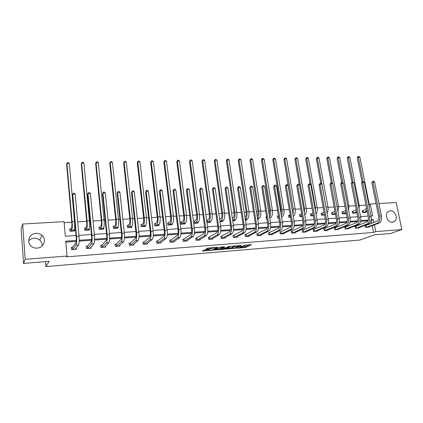 <?xml version="1.0" encoding="UTF-8"?>
<svg xmlns="http://www.w3.org/2000/svg" width="423" height="423" viewBox="0 0 423 423"><rect width="100%" height="100%" fill="white"/><g stroke="black" fill="none" stroke-linecap="round" stroke-linejoin="round"><path stroke-width="0.63" d="M242.331 247.011L237.092 248.248L245.737 247.407L251.436 244.653L243.796 245.34C245.065 245.255 245.536 245.34 245.224 245.594L239.614 246.783L240.909 246.768C242.162 246.683 242.638 246.768 242.331 247.011L245.615 246.62L249.596 244.69M28.685 240.861C30.107 239.291 31.899 238.413 34.073 238.234C36.256 238.123 38.16 238.757 39.778 240.127C41.502 241.718 42.3 243.648 42.157 245.927M36.04 233.343C38.297 233.237 40.264 233.893 41.94 235.315C46.921 239.312 43.775 247.889 37.155 248.111C35.067 248.232 33.206 247.682 31.566 246.461C26.046 242.585 29.219 233.459 36.04 233.343M390.175 210.77C394.781 210.21 398.397 218.231 394.87 221.208L392.528 222.239C388.007 222.842 384.327 215.016 387.664 211.934L390.175 210.77M204.848 250.025L203.817 250.236L202.464 250.992L202.955 251.077L212.843 250.13L217.945 247.386L217.459 247.296L208.412 248.031L205.673 249.2L210.025 248.967L211.912 248.29C214.181 247.656 215.55 247.54 216.021 247.936L212.647 249.76C210.421 250.374 209.073 250.49 208.597 250.109L209.179 249.787L208.687 249.707L204.848 250.025M378.939 203.516L396.235 202.517L401.85 229.552L390.403 233.522L374.492 234.818L359.878 240.042L45.901 266.58L49.131 261.324L23.556 263.407L25.174 259.341L22.668 224.026L64.053 221.647L65.311 236.272L76.034 235.553M401.85 229.552L375.772 231.614L374.429 224.846M76.267 240.46L65.734 241.195L67.014 256.031L66.395 256.872L373.53 232.433L375.772 231.614M67.014 256.031L25.174 259.341M225.655 249.073L235.711 248.238L241.232 245.483L230.974 246.334L225.655 249.073M223.344 249.385L214.138 250.03L220.314 247.069L224.613 246.842L222.44 247.984L222.916 248.068L226.448 247.651L228.706 246.477L229.768 246.382L224.37 249.179L223.344 249.385L223.302 249.084M23.556 263.407L21.15 229.255L22.668 224.026M45.515 261.615L45.901 266.58M85.552 227.997L84.5 228.06L84.711 230.324L89.39 230.027L89.237 228.425M114.247 226.205L113.232 226.268L113.464 228.489L117.975 228.203L117.864 227.156M141.922 224.481L140.944 224.544L141.192 226.723L145.544 226.442L145.449 225.618M168.634 222.815L167.688 222.873L167.952 225.015L172.15 224.745L172.066 224.058M194.427 221.208L193.512 221.266L193.792 223.365L197.853 223.106L197.774 222.519M219.971 221.694L222.688 221.525L222.614 221.007M245.308 220.082L246.699 219.992L246.63 219.537M269.779 218.517L269.869 218.104M266.86 218.707L266.257 218.744L265.94 216.745L266.543 216.708M290.511 217.195L288.861 217.3L288.534 215.339L289.332 215.291M313.374 215.741L310.752 215.904L310.413 213.975L311.191 213.927M332.367 212.605L331.616 212.653L331.965 214.551L335.302 214.339L335.243 214.038M352.893 211.326L352.163 211.373L352.523 213.24L355.759 213.033L355.706 212.758M365.953 205.097L359.217 205.493M355.516 205.705L348.964 206.091M344.914 206.324L338.548 206.694M334.138 206.953L327.973 207.312M323.183 207.587L317.224 207.936M312.052 208.238L306.3 208.571M300.732 208.899L295.201 209.216M292.393 209.38L292.129 209.396M289.226 209.565L283.923 209.877M281.11 210.041L280.433 210.078M277.525 210.247L272.454 210.543M269.641 210.707L268.531 210.77M265.623 210.94L260.795 211.22M257.982 211.384L256.428 211.474M253.514 211.643L248.946 211.912M246.133 212.076L244.113 212.193M241.2 212.362L236.891 212.616M234.078 212.78L231.582 212.922M228.669 213.092L224.634 213.324M221.816 213.488L218.828 213.663M215.915 213.832L212.161 214.054M209.348 214.218L205.848 214.419M202.934 214.588L199.476 214.789M196.663 214.953L192.634 215.191M189.726 215.36L186.569 215.545M183.756 215.709L179.178 215.973M176.275 216.142L173.435 216.306M170.622 216.47L165.478 216.772M162.575 216.941L160.063 217.084M157.256 217.248L151.524 217.581M148.621 217.75L146.453 217.877M143.646 218.041L137.311 218.411M134.414 218.58L132.595 218.686M129.792 218.85L122.829 219.251M119.936 219.421L118.482 219.505M115.685 219.669L108.071 220.113M105.184 220.283L104.111 220.341M101.314 220.505L93.034 220.986M90.147 221.155L89.47 221.197M86.683 221.356L77.7 221.879M71.773 222.228L64.137 222.672M362.923 210.702L362.204 210.744L362.569 212.6L365.752 212.399L365.705 212.135M342.709 211.96L341.969 212.008L342.323 213.89L345.607 213.684L345.554 213.393M324.531 215.027L321.443 215.222L321.099 213.308L321.861 213.261M302.038 216.46L299.896 216.597L299.563 214.651L300.351 214.604M278.789 217.945L277.652 218.014L277.329 216.037L278.144 215.989M257.649 219.294L258.411 219.246L258.342 218.818M254.731 219.479L254.419 217.464M232.75 220.88L234.791 220.753L234.723 220.267M206.963 222.524L210.374 222.308L210.3 221.758M206.678 220.441L206.995 220.425M181.641 222.006L180.711 222.064L180.986 224.185L185.115 223.92L185.031 223.281M155.394 223.64L154.432 223.698L154.691 225.861L158.963 225.586L158.874 224.835M128.206 225.337L127.212 225.396L127.45 227.595L131.881 227.315L131.78 226.4M100.029 227.093L98.998 227.156L99.22 229.398L103.815 229.107L103.688 227.849M70.81 228.917L69.737 228.98L69.938 231.265L74.702 230.963L74.506 228.769M369.237 204.478L370.299 204.013L376.063 203.68M373.958 222.472L373.414 219.722L371.235 219.875M368.232 220.082L360.777 220.605M357.779 220.817L350.154 221.345M347.151 221.557L339.357 222.101M336.348 222.308L328.38 222.868M325.372 223.074L317.224 223.645M314.215 223.857L305.877 224.439M302.868 224.645L294.339 225.242M291.336 225.454L282.606 226.062M279.603 226.268L270.678 226.892M267.669 227.103L258.538 227.738M255.534 227.949L246.186 228.6M243.183 228.811L233.618 229.478M230.614 229.689L220.822 230.371M217.829 230.583L207.804 231.281M204.811 231.492L194.543 232.206M191.556 232.417L181.049 233.147M178.062 233.359L167.302 234.109M164.325 234.316L153.295 235.088M150.329 235.294L139.03 236.082M136.069 236.288L124.494 237.097M121.544 237.303L109.684 238.128M106.739 238.334L94.583 239.185M91.648 239.386L79.191 240.259M371.003 215.878L372.626 215.767L370.299 204.013M78.927 235.362L91.426 234.527M94.324 234.337L106.522 233.522M109.425 233.327L121.332 232.534M124.235 232.338L135.862 231.566M138.776 231.37L150.128 230.614M153.041 230.419L164.129 229.678M167.043 229.483L177.877 228.764M180.795 228.568L191.376 227.86M194.294 227.664L204.632 226.977M207.55 226.781L217.655 226.109M220.573 225.914L230.445 225.253M233.369 225.057L243.019 224.417M245.937 224.222L255.37 223.593M258.289 223.397L267.51 222.784M270.429 222.588L279.45 221.985M282.363 221.789L291.183 221.203M294.101 221.007L302.725 220.431M305.633 220.24L314.072 219.674M316.98 219.479L325.234 218.929M328.142 218.739L336.216 218.199M339.119 218.004L347.019 217.475M349.916 217.285L357.647 216.766M360.544 216.576L368.11 216.068M371.732 223.333L371.093 220.61M367.947 220.832L360.639 221.345M357.493 221.567L350.022 222.091M346.871 222.313L339.225 222.852M336.079 223.074L328.253 223.624M325.107 223.846L317.097 224.407M313.956 224.629L305.76 225.205M302.619 225.427L294.228 226.014M291.093 226.236L282.501 226.844M279.37 227.061L270.572 227.68M267.447 227.902L258.437 228.536M255.318 228.753L246.091 229.403M242.976 229.62L233.528 230.286M230.424 230.503L220.743 231.185M217.644 231.402L207.725 232.1M204.637 232.317L194.474 233.036M191.392 233.253L180.981 233.982M177.914 234.199L167.244 234.95M164.182 235.167L153.248 235.934M150.197 236.15L138.987 236.938M135.952 237.15L124.457 237.959M121.438 238.17L109.652 239M106.649 239.212L94.562 240.063M91.574 240.275L79.175 241.147M76.203 241.353L65.814 242.088M371.193 220.6L373.414 219.722M373.53 232.433L372.203 225.697M76.23 247.994L76.346 249.316L71.556 249.676L71.355 247.365L72.428 247.281M91.008 247.069L91.119 248.206L86.414 248.56L86.202 246.265L87.26 246.186M105.517 246.117L105.618 247.111L100.997 247.46L100.774 245.187L101.816 245.113M119.762 245.16L119.852 246.038L115.32 246.382L115.088 244.129L116.103 244.055M133.747 244.198L133.832 244.986L129.38 245.319L129.137 243.093L130.141 243.019M147.479 243.241L147.564 243.949L143.191 244.283L142.937 242.072L143.92 241.998M160.973 242.284L161.052 242.934L156.753 243.257L156.494 241.073L157.462 240.999M174.228 241.343L174.302 241.935L170.083 242.252L169.813 240.09L170.765 240.015M187.252 240.407L187.326 240.957L183.175 241.269L182.9 239.122L183.836 239.053M200.053 239.481L200.121 239.989L196.045 240.301L195.764 238.17L196.679 238.101M212.637 238.572L212.7 239.043L208.692 239.344L208.402 237.234L209.306 237.171M225.004 237.668L225.068 238.112L221.129 238.408L220.832 236.32L221.715 236.251M237.166 236.78L237.229 237.197L233.353 237.488L233.047 235.415L233.919 235.352M249.126 235.902L249.184 236.293L245.372 236.584L245.065 234.527L245.922 234.464M260.885 235.04L260.943 235.41L257.195 235.69L256.877 233.655L257.723 233.591M272.454 234.189L272.507 234.538L268.822 234.818L268.499 232.798L269.329 232.735M283.833 233.348L283.886 233.681L280.264 233.956L279.936 231.952L280.75 231.894M295.032 232.523L295.085 232.835L291.516 233.105L291.183 231.122L291.986 231.064M306.051 231.709L306.099 232.005L302.588 232.269L302.249 230.302L303.042 230.244M316.89 230.905L316.943 231.191L313.485 231.45L313.142 229.499L313.919 229.44M327.566 230.117L327.614 230.387L324.214 230.641L323.865 228.706L324.631 228.647M338.072 229.335L334.773 229.848L334.419 227.928L335.169 227.87M348.415 228.568L345.163 229.065L344.808 227.156L345.549 227.103M358.598 227.812L355.399 228.293L355.04 226.4L355.769 226.347M368.629 227.066L365.477 227.532L365.112 225.66L365.832 225.607M227.225 248.259L231.767 247.889M234.305 248.301L239.534 245.689L235.119 246.461L231.804 248.142C231.492 248.396 231.978 248.475 233.253 248.391L234.305 248.301M231.719 247.582L234.49 245.916M220.193 248.84L215.661 249.216M222.926 246.852L222.334 247.254M220.277 249.121L220.235 249.147C220.69 249.522 222.022 249.406 224.238 248.793L225.47 248.153L224.999 248.074L221.472 248.491L220.277 249.121L220.15 248.544M222.366 247.476L221.361 247.688L221.472 248.491M220.161 248.317L221.361 247.688M207.143 248.375L211.183 247.809M215.968 247.571L216.306 247.392M203.965 250.178L208.555 249.797M362.236 210.903L365.075 209.803L366.482 207.793M366.953 210.189L365.44 211.664L363.283 212.552M365.038 212.441L367.042 211.563L365.44 211.664M362.035 182.244L357.229 157.811L358.26 156.431L358.9 156.42L359.878 157.166L369.247 204.536L369.358 207.55M359.878 157.166L358.286 157.197L363.103 181.61M358.26 156.431L358.286 157.197L357.229 157.811M363.14 210.638L363.5 212.494M367.957 227.347L379.087 223.064L377.453 223.185L366.196 227.479M365.139 225.792L377.073 221.255C378.432 220.478 378.955 218.887 378.627 216.486L371.838 182.604L372.927 181.213L373.578 181.187L374.604 181.98L381.44 215.91C381.927 219.516 381.144 221.901 379.087 223.064M374.604 181.98L372.975 182.043L379.801 216.021C380.288 219.632 379.505 222.017 377.453 223.185M372.927 181.213L372.975 182.043L371.838 182.604M366.048 225.544L366.413 227.421M352.195 211.532L355.008 210.427L356.166 209.073M356.584 211.251L355.373 212.304L353.253 213.192M355.034 213.081L356.785 212.288M351.91 182.25L347.235 158.028L348.261 156.642L348.906 156.626L349.89 157.377L359.153 205.118L359.095 209.094M349.89 157.377L348.272 157.414L353.041 182.07M348.261 156.642L348.272 157.414L347.235 158.028M353.11 211.262L353.464 213.134M342.001 212.172L344.787 211.056L345.649 210.231M346.035 212.272L343.064 213.842M344.872 213.731L346.194 213.113M341.678 182.503L337.083 158.25L338.109 156.854L338.765 156.838L339.743 157.594L348.901 205.715L348.626 210.49M339.743 157.594L338.104 157.631L342.879 182.794M338.109 156.854L338.104 157.631L337.083 158.25M342.921 211.897L343.275 213.779M357.916 228.103L368.84 223.809L367.185 223.931L356.129 228.24M355.066 226.543L366.804 221.99C368.142 221.203 368.65 219.6 368.327 217.184L361.612 183.027L362.696 181.626L363.357 181.599L364.383 182.398L371.145 216.602C371.632 220.235 370.86 222.641 368.84 223.809M364.383 182.398L362.733 182.466L369.48 216.713C369.966 220.357 369.2 222.757 367.185 223.931M362.696 181.626L362.733 182.466L361.612 183.027M355.986 226.289L356.346 228.177M347.722 228.869L358.434 224.565L356.753 224.687L345.908 229.007M344.835 227.304L356.378 222.731C357.689 221.943 358.186 220.33 357.863 217.887L351.227 183.455L352.306 182.043L352.978 182.017L354.003 182.821L360.687 217.306C361.168 220.97 360.417 223.392 358.434 224.565M354.003 182.821L352.322 182.889L358.995 217.417C359.476 221.092 358.725 223.513 356.753 224.687M352.306 182.043L352.322 182.889L351.227 183.455M345.765 227.045L346.125 228.949M331.648 212.822L334.937 211.294M335.302 213.25L332.716 214.503M334.551 214.387L335.434 213.953M331.309 182.884L326.778 158.477L327.799 157.07L328.465 157.055L329.443 157.816L338.49 206.318L337.961 211.786M329.443 157.816L327.777 157.853L332.552 183.54M327.799 157.07L327.777 157.853L326.778 158.477M332.578 212.542L332.927 214.44M337.369 229.652L347.859 225.332L346.151 225.459L335.524 229.789M334.445 228.076L345.781 223.487C347.066 222.694 347.547 221.065 347.23 218.606L340.679 183.889L341.747 182.466L342.429 182.44L343.455 183.249L350.059 218.019C350.535 221.715 349.805 224.153 347.859 225.332M343.455 183.249L341.747 183.323L348.341 218.136C348.816 221.837 348.087 224.28 346.151 225.459M341.747 182.466L341.747 183.323L340.679 183.889M335.386 227.812L335.74 229.731M321.131 213.483L324.029 212.251M324.378 214.181L322.204 215.175M324.071 215.053L324.494 214.826M320.782 183.307L316.314 158.704L317.329 157.287L318.006 157.271L318.979 158.043L327.91 206.932C328.29 209.353 328.021 211.378 327.101 213.012M318.979 158.043L317.287 158.08L326.376 209.025M317.329 157.287L317.287 158.08L316.314 158.704M322.072 213.197L322.416 215.111M326.852 230.445L337.115 226.115L335.376 226.242L324.98 230.583M323.891 228.859L335.011 224.253C336.269 223.455 336.74 221.816 336.428 219.336L329.956 184.333L331.019 182.9L331.717 182.868L332.737 183.688L339.257 218.744C339.727 222.472 339.013 224.93 337.115 226.115M332.737 183.688L331.003 183.756L337.506 218.865C337.982 222.598 337.268 225.057 335.376 226.242M331.019 182.9L331.003 183.756L329.956 184.333M324.843 228.589L325.192 230.524M310.445 214.154L312.914 213.123M313.258 215.058L311.529 215.857M310.154 184.074L305.686 158.937L306.696 157.509L307.378 157.493L308.356 158.271L317.16 207.556C317.567 210.363 317.197 212.568 316.039 214.17M308.356 158.271L306.638 158.308L315.421 207.656L315.5 211.14M306.696 157.509L306.638 158.308L305.686 158.937M311.397 213.864L311.74 215.793M316.166 231.249L326.196 226.908L324.43 227.035L314.263 231.392M313.173 229.657L324.066 225.031C325.298 224.232 325.752 222.583 325.446 220.082L319.058 184.782L320.121 183.333L320.824 183.307L321.845 184.132L328.28 219.484C328.745 223.244 328.052 225.718 326.196 226.908M321.845 184.132L320.084 184.206L326.503 219.606C326.968 223.37 326.276 225.845 324.43 227.035M320.121 183.333L320.084 184.206L319.058 184.782M314.13 229.382L314.474 231.333M299.595 214.842L301.615 214.006M301.953 215.957L300.684 216.55M299.357 184.909L294.889 159.175L295.894 157.737L296.586 157.721L297.565 158.503L306.241 208.185C306.67 211.426 306.178 213.779 304.772 215.249M297.565 158.503L295.82 158.54L304.475 208.29L304.354 212.854M295.894 157.737L295.82 158.54L294.889 159.175M300.557 214.535L300.89 216.481M305.311 232.068L315.093 227.717L313.3 227.844L303.381 232.211M302.281 230.466L312.941 225.824C314.141 225.02 314.585 223.355 314.278 220.838L307.986 185.237L309.039 183.783L309.758 183.751L310.778 184.587L317.118 220.235C317.578 224.026 316.906 226.517 315.093 227.717M310.778 184.587L308.986 184.655L315.309 220.357C315.775 224.153 315.103 226.649 313.3 227.844M309.039 183.783L308.986 184.655L307.986 185.237M303.249 230.186L303.587 232.153M288.565 215.534L290.125 214.921M290.458 216.883L289.665 217.253M293.313 216.227L293.313 216.227C294.968 214.995 295.577 212.526 295.143 208.83L293.345 208.936L292.98 214.398M292.489 211.505L283.923 159.418L284.557 158.223L285.625 157.948L286.598 158.736L295.143 208.83M286.598 158.736L284.827 158.773L293.345 208.936M284.917 157.964L284.827 158.773L283.923 159.418M289.538 215.222L289.871 217.184M294.286 232.899L303.809 228.536L301.985 228.669L292.319 233.047M291.209 231.291L301.631 226.628C302.799 225.819 303.233 224.142 302.926 221.604L296.729 185.702L297.776 184.232L298.506 184.206L299.526 185.041L305.766 221.002C306.226 224.819 305.575 227.336 303.809 228.536M299.526 185.041L297.702 185.121L303.931 221.123C304.391 224.951 303.74 227.468 301.985 228.669M297.776 184.232L297.702 185.121L296.729 185.702M292.193 231L292.526 232.983M277.361 216.238L278.445 215.867M278.773 217.845L278.466 217.967M280.988 213.446L281.121 210.094L272.777 159.661L273.417 158.456L274.485 158.181L275.458 158.974L283.865 209.48C284.293 213.213 283.706 215.698 282.099 216.936L281.607 217.189M275.458 158.974L273.655 159.016L282.035 209.586C282.395 212.055 282.173 214.133 281.38 215.815M273.766 158.197L273.655 159.016L272.777 159.661M278.345 215.92L278.672 217.898M283.077 233.745L292.335 229.372L290.479 229.504L281.078 233.893M279.963 232.127L290.136 227.447C291.267 226.633 291.685 224.946 291.384 222.382L285.287 186.173L286.329 184.692L287.069 184.666L288.084 185.512L294.228 221.774C294.683 225.633 294.054 228.161 292.335 229.372M288.084 185.512L286.234 185.586L292.362 221.901C292.816 225.76 292.187 228.298 290.479 229.504M286.329 184.692L286.234 185.586L285.287 186.173M280.957 231.83L281.284 233.829M265.972 216.957L266.553 216.766M269.208 214.99L269.652 210.76L261.456 159.91L262.096 158.694L263.169 158.419L264.137 159.217L272.396 210.146C272.824 213.906 272.259 216.412 270.694 217.655L269.721 218.183M264.137 159.217L262.302 159.26L270.54 210.252C270.932 213.203 270.604 215.492 269.551 217.126M262.434 158.435L262.302 159.26L261.456 159.91M271.682 234.601L280.666 230.218L278.778 230.355L269.652 234.754M268.531 232.978L278.44 228.277C279.54 227.463 279.941 225.76 279.645 223.175L273.655 186.654L274.686 185.163L275.436 185.131L276.452 185.988L282.495 222.567C282.939 226.453 282.331 229.007 280.666 230.218M276.452 185.988L274.569 186.062L280.592 222.694C281.041 226.585 280.438 229.139 278.778 230.355M274.686 185.163L274.569 186.062L273.655 186.654M269.536 232.671L269.858 234.691M257.179 216.28C257.988 215.259 258.263 213.647 257.993 211.442L249.945 160.158L250.918 158.673L251.664 158.662L252.631 159.466L260.742 210.823C261.16 214.614 260.616 217.136 259.109 218.39L257.639 219.214M252.631 159.466L250.77 159.508L258.855 210.929C259.267 214.413 258.813 216.877 257.496 218.321M250.918 158.673L250.77 159.508L249.945 160.158M260.103 235.474L268.801 231.08L266.881 231.217L258.041 235.627M256.909 233.84L266.548 229.123C267.611 228.304 267.997 226.591 267.706 223.984L261.821 187.14L262.847 185.639L263.614 185.607L264.624 186.469L270.556 223.37C271 227.288 270.413 229.863 268.801 231.08M264.624 186.469L262.709 186.548L268.626 223.497C269.065 227.426 268.483 230.001 266.881 231.217M262.847 185.639L262.709 186.548L261.821 187.14M257.924 233.533L258.242 235.569M244.891 217.343L245.107 217.211C246.07 216.37 246.413 214.673 246.138 212.129L238.249 160.417L239.217 158.921L239.973 158.905L240.936 159.72L248.888 211.511C249.306 215.333 248.782 217.877 247.323 219.13L245.848 220.045M240.936 159.72L239.043 159.757L246.969 211.622C247.386 215.45 246.868 217.993 245.419 219.251L245.203 219.378M239.217 158.921L239.043 159.757L238.249 160.417M248.327 236.362L256.729 231.957L254.778 232.1L246.234 236.515M245.091 234.723L254.45 229.985C255.481 229.16 255.852 227.437 255.561 224.803L249.787 187.638L250.807 186.12L251.585 186.088L252.594 186.961L258.411 224.185C258.85 228.145 258.289 230.736 256.729 231.957M252.594 186.961L250.649 187.04L256.449 224.317C256.883 228.283 256.327 230.873 254.778 232.1M250.807 186.12L250.649 187.04L249.787 187.638M246.123 234.4L246.429 236.457M232.386 218.4L233.105 217.956C234.03 217.105 234.358 215.397 234.083 212.832L226.358 160.677L227.315 159.17L228.082 159.154L229.044 159.973L236.838 212.209C237.245 216.063 236.748 218.628 235.347 219.891L233.93 220.806M229.044 159.973L227.119 160.016L234.887 212.32C235.294 216.185 234.802 218.749 233.406 220.013L232.687 220.452M227.315 159.17L227.119 160.016L226.358 160.677M236.357 237.261L244.452 232.851L242.464 232.994L234.226 237.425M233.078 235.616L242.146 230.863C243.135 230.033 243.489 228.293 243.204 225.639L237.546 188.14L238.556 186.612L239.349 186.58L240.354 187.458L246.059 225.015C246.487 229.007 245.953 231.619 244.452 232.851M240.354 187.458L238.376 187.542L244.06 225.152C244.489 229.15 243.955 231.762 242.464 232.994M238.556 186.612L238.376 187.542L237.546 188.14M234.12 235.288L234.421 237.361M219.659 219.511L220.896 218.707C221.784 217.856 222.096 216.137 221.826 213.546L214.271 160.941L215.217 159.423L216 159.402L216.957 160.232L224.581 212.917C224.983 216.809 224.513 219.389 223.164 220.658L221.805 221.578M216.957 160.232L215 160.275L222.593 213.033C223 216.93 222.53 219.516 221.192 220.785L219.955 221.578M215.217 159.423L215 160.275L214.271 160.941M224.185 238.181L231.957 233.755L229.938 233.903L222.017 238.345M220.859 236.526L229.62 231.751C230.572 230.921 230.91 229.166 230.625 226.49L225.094 188.653L226.099 187.114L226.902 187.082L227.907 187.965L233.485 225.861C233.908 229.89 233.401 232.523 231.957 233.755M227.907 187.965L225.893 188.05L231.45 225.998C231.873 230.033 231.37 232.671 229.938 233.903M226.099 187.114L225.893 188.05L225.094 188.653M221.911 236.193L222.212 238.281M206.688 220.531L208.476 219.474C209.327 218.617 209.618 216.883 209.359 214.271L201.977 161.211L202.913 159.677L203.712 159.661L204.663 160.497L212.108 213.641C212.51 217.565 212.06 220.166 210.77 221.441L209.491 222.297M204.663 160.497L202.675 160.539L210.094 213.758C210.49 217.686 210.046 220.293 208.766 221.567L207.281 222.503M202.913 159.677L201.977 161.211M207.185 220.357L207.476 222.44M211.801 239.111L219.241 234.68L217.184 234.834L209.597 239.275M208.433 237.451L216.877 232.661C217.787 231.825 218.104 230.054 217.829 227.352L212.425 189.176L213.419 187.622L214.239 187.59L215.238 188.484L220.69 226.723C221.107 230.789 220.626 233.443 219.241 234.68M215.238 188.484L213.187 188.568L218.617 226.86C219.035 230.932 218.554 233.591 217.184 234.834M213.419 187.622L213.187 188.568L212.425 189.176M209.501 237.107L209.792 239.217M193.549 221.525L195.844 220.256C196.653 219.394 196.928 217.644 196.669 215.011L189.472 161.486L190.403 159.942L191.212 159.92L192.164 160.766L199.423 214.376C199.815 218.337 199.397 220.959 198.17 222.239L196.944 223.164M192.164 160.766L190.139 160.809L197.372 214.493C197.763 218.458 197.345 221.086 196.129 222.371L194.707 223.307M190.403 159.942L189.472 161.486M194.617 221.139L194.897 223.238M199.207 240.058L206.302 235.622L204.209 235.775L196.965 240.227M195.791 238.398L203.907 233.581C204.774 232.745 205.076 230.963 204.801 228.235L199.534 189.705L200.513 188.14L201.348 188.108L202.347 189.012L207.661 227.6C208.074 231.704 207.619 234.374 206.302 235.622M202.347 189.012L200.259 189.097L205.557 227.743C205.964 231.852 205.515 234.527 204.209 235.775M200.513 188.14L200.259 189.097L199.534 189.705M196.869 238.038L197.155 240.169M180.748 222.334L182.995 221.049C183.762 220.182 184.016 218.421 183.762 215.762L176.756 161.766L177.676 160.206L178.501 160.19L179.447 161.036L186.517 215.122C186.903 219.119 186.511 221.763 185.343 223.048L184.19 223.979M179.447 161.036L177.39 161.084L184.428 215.244C184.814 219.246 184.423 221.89 183.27 223.18L181.911 224.121M177.676 160.206L176.756 161.766M181.827 221.938L182.102 224.058M186.395 241.025L193.131 236.579L190.995 236.732L184.111 241.2M182.932 239.355L184.021 238.99L190.704 234.522C191.529 233.681 191.809 231.883 191.54 229.129L186.411 190.25L187.384 188.669L188.23 188.637L189.224 189.546L194.4 228.489C194.807 232.634 194.379 235.325 193.131 236.579M189.224 189.546L187.098 189.631L192.254 228.637C192.655 232.782 192.238 235.484 190.995 236.732M187.384 188.669L186.411 190.25M184.021 238.99L184.301 241.136M167.72 223.159L169.919 221.858C170.638 220.986 170.876 219.209 170.628 216.528L163.823 162.051L164.732 160.476L165.567 160.46L166.509 161.316L173.382 215.883C173.758 219.918 173.398 222.577 172.298 223.873L171.209 224.809M166.509 161.316L164.415 161.364L171.257 216.005C171.632 220.045 171.273 222.71 170.183 224.01L168.899 224.951M164.732 160.476L163.823 162.051M168.814 222.747L169.078 224.888M173.356 242.009L179.717 237.557L177.549 237.71L171.035 242.183M169.845 240.333L170.95 239.952L177.263 235.479C178.041 234.633 178.3 232.819 178.035 230.043L173.055 190.799L174.012 189.208L174.879 189.171L175.868 190.091L180.901 229.398C181.293 233.581 180.901 236.298 179.717 237.557M175.868 190.091L173.705 190.181L178.712 229.546C179.109 233.734 178.718 236.452 177.549 237.71M174.012 189.208L173.055 190.799M170.95 239.952L171.22 242.12M154.469 223.994L156.61 222.678C157.287 221.805 157.504 220.013 157.261 217.306L150.662 162.337L151.561 160.751L152.412 160.735L153.348 161.602L160.016 216.655C160.386 220.727 160.053 223.413 159.016 224.713L158.006 225.649M153.348 161.602L151.217 161.644L157.848 216.782C158.218 220.859 157.89 223.545 156.87 224.851L155.653 225.797M151.561 160.751L150.662 162.337M155.574 223.571L155.833 225.729M160.09 243.008L166.065 238.546L163.849 238.709L157.721 243.188M156.526 241.327L157.647 240.936L163.579 236.452C164.304 235.606 164.542 233.776 164.288 230.969L159.455 191.36L160.402 189.753L161.279 189.716L162.263 190.646L167.148 230.324C167.534 234.543 167.175 237.282 166.065 238.546M162.263 190.646L160.063 190.736L164.922 230.477C165.308 234.702 164.949 237.446 163.849 238.709M160.402 189.753L159.455 191.36M157.647 240.936L157.906 243.125M144.878 226.485L144.84 226.168M140.975 224.851L143.064 223.518C143.693 222.635 143.889 220.832 143.651 218.099L137.269 162.633L138.152 161.031L139.019 161.015L139.955 161.887L146.406 217.443C146.765 221.552 146.464 224.259 145.501 225.57L144.566 226.506M139.955 161.887L137.787 161.935L144.201 217.575C144.56 221.684 144.264 224.396 143.312 225.708L142.17 226.659M138.152 161.031L137.269 162.633M142.102 224.412L142.35 226.591M146.866 243.727L146.897 244.002M146.585 244.023L152.153 239.555L149.901 239.719L144.174 244.208M142.969 242.342L144.1 241.935L149.636 237.446C150.318 236.589 150.53 234.749 150.281 231.92L145.607 191.931L146.538 190.308L147.437 190.276L148.415 191.212L153.142 231.265C153.517 235.526 153.189 238.292 152.153 239.555M148.415 191.212L146.173 191.302L150.874 231.418C151.249 235.685 150.926 238.45 149.901 239.719M146.538 190.308L145.607 191.931M144.1 241.935L144.354 244.145M131.262 227.352L131.22 226.95M127.249 225.718L129.274 224.37C129.856 223.481 130.03 221.663 129.798 218.908L123.638 162.929L124.51 161.316L125.393 161.3L126.324 162.178L132.552 218.247C132.901 222.392 132.632 225.121 131.743 226.437L130.887 227.378M126.324 162.178L124.113 162.226L130.305 218.379C130.659 222.53 130.395 225.263 129.517 226.58L128.449 227.532M124.51 161.316L123.638 162.929M128.381 225.263L128.624 227.463M133.171 244.684L133.213 245.033M132.833 245.06L137.988 240.587L135.693 240.756L130.384 245.245M129.168 243.373L130.316 242.955L135.434 238.456C136.063 237.599 136.254 235.743 136.01 232.883L131.5 192.513L132.42 190.879L133.335 190.842L134.308 191.788L138.871 232.227C139.241 236.526 138.945 239.312 137.988 240.587M134.308 191.788L132.024 191.878L136.56 232.38C136.925 236.69 136.64 239.481 135.693 240.756M132.42 190.879L131.5 192.513M130.316 242.955L130.559 245.181M117.404 228.24L117.351 227.738M113.269 226.606L114.416 226.136L115.236 225.237C115.765 224.349 115.918 222.509 115.691 219.727L109.763 163.236L110.625 161.607L111.524 161.586L112.449 162.48L118.44 219.066C118.784 223.249 118.551 226.004 117.737 227.325L116.965 228.267M112.449 162.48L110.202 162.527L116.156 219.199C116.499 223.386 116.267 226.146 115.468 227.468L114.48 228.425M110.625 161.607L109.763 163.236M114.416 226.136L114.649 228.357M119.233 245.647L119.281 246.08M118.837 246.117L123.553 241.639L121.216 241.808L116.341 246.302M115.114 244.425L116.277 243.992L120.967 239.487C121.544 238.625 121.713 236.753 121.47 233.866L117.134 193.105L118.043 191.455L118.969 191.418L119.942 192.375L124.33 233.205C124.69 237.546 124.431 240.359 123.553 241.639M119.942 192.375L117.615 192.47L121.972 233.364C122.332 237.71 122.078 240.528 121.216 241.808M118.043 191.455L117.134 193.105M116.277 243.992L116.515 246.239M103.291 229.139L103.228 228.51M99.035 227.511L100.198 227.024L100.938 226.12C101.414 225.226 101.541 223.376 101.324 220.568L95.64 163.542L96.486 161.903L97.401 161.882L98.321 162.781L104.069 219.897C104.407 224.121 104.206 226.897 103.471 228.224L102.784 229.171M98.321 162.781L96.032 162.829L101.742 220.034C102.075 224.264 101.88 227.04 101.16 228.372L100.251 229.335M96.486 161.903L95.64 163.542M100.198 227.024L100.42 229.261M105.041 246.609L105.094 247.148M104.581 247.191L108.848 242.707L106.464 242.876L102.038 247.381M100.806 245.493L101.985 245.049L106.226 240.534C106.744 239.672 106.887 237.779 106.654 234.865L102.498 193.708L103.392 192.042L104.338 192.005L105.301 192.973L109.509 234.205C109.864 238.588 109.642 241.422 108.848 242.707M105.301 192.973L102.932 193.068L107.109 234.363C107.458 238.757 107.246 241.591 106.464 242.876M103.392 192.042L102.498 193.708M101.985 245.049L102.207 247.318M88.925 230.054L88.851 229.266M84.537 228.436L85.721 227.923L86.371 227.019C86.8 226.12 86.9 224.253 86.689 221.419L81.258 163.86L81.607 163.141L87.059 220.885C87.387 225.152 87.228 227.955 86.588 229.292L85.769 230.255M88.344 230.091L88.941 229.144L86.588 229.292M83.934 163.088L81.607 163.141L82.094 162.205L83.024 162.183L83.934 163.088L89.433 220.748C89.755 225.01 89.591 227.807 88.941 229.144M85.721 227.923L85.932 230.186M90.585 247.555L90.649 248.238M90.062 248.285L93.858 243.796L91.431 243.971L87.471 248.481M86.229 246.588L87.424 246.123L91.204 241.602C91.664 240.735 91.78 238.831 91.553 235.886L87.582 194.321L88.46 192.645L89.427 192.602L90.385 193.581L94.408 235.22C94.747 239.645 94.567 242.506 93.858 243.796M90.385 193.581L87.968 193.681L91.96 235.384C92.299 239.82 92.124 242.68 91.431 243.971M88.46 192.645L87.582 194.321M87.424 246.123L87.64 248.412M74.289 230.99L74.199 229.975M69.769 229.372L70.969 228.843L71.54 227.934C71.905 227.029 71.984 225.147 71.778 222.287L66.612 164.182L66.913 163.458L72.1 221.752C72.418 226.062 72.296 228.885 71.741 230.234L71.011 231.196M73.634 231.032L74.141 230.08L71.741 230.234M69.282 163.405L66.913 163.458L67.431 162.511L68.378 162.49L69.282 163.405L74.517 221.61C74.834 225.914 74.707 228.737 74.141 230.08M70.969 228.843L71.17 231.127M75.854 248.481L75.934 249.348M75.273 249.396L78.578 244.906L76.103 245.086L72.634 249.596M71.381 247.704L72.592 247.217L75.891 242.696C76.288 241.824 76.378 239.899 76.161 236.928L72.381 194.945L73.242 193.253L74.226 193.216L75.178 194.199L79.006 236.256C79.339 240.724 79.196 243.611 78.578 244.906M75.178 194.199L72.714 194.3L76.51 236.42C76.843 240.904 76.706 243.791 76.103 245.086M73.242 193.253L72.381 194.945M72.592 247.217L72.798 249.533M245.615 246.62L245.737 247.407M244.594 246.826L244.711 247.614M235.653 247.841L235.711 248.238M226.056 248.861L226.099 249.158M235.029 245.869L235.119 246.461M231.756 247.307L231.873 248.105M214.572 249.797L214.62 250.109M222.339 247.164L222.456 247.973L222.324 247.175M224.306 248.761L224.37 249.179M208.571 249.718L208.624 250.093M211.838 247.756L211.912 248.29M210.95 247.936L211.066 248.756M209.914 248.153L210.025 248.967M206.128 248.946L206.17 249.284M212.785 249.686L212.843 250.13M211.78 250.041L211.823 250.342M202.908 250.744L202.955 251.077M369.247 204.536L368.766 204.563M381.44 215.91L379.801 216.021M356.769 212.214L355.373 212.304M359.153 205.118L358.334 205.166M346.151 212.885L345.142 212.949M348.901 205.715L347.732 205.784M371.145 216.602L369.48 216.713M360.687 217.306L358.995 217.417M335.36 213.567L334.757 213.604M338.49 206.318L336.962 206.408M350.059 218.019L348.341 218.136M327.91 206.932L326.196 207.032M339.257 218.744L337.506 218.865M317.16 207.556L315.421 207.656M328.28 219.484L326.503 219.606M306.241 208.185L304.475 208.29M317.118 220.235L315.309 220.357M305.766 221.002L303.931 221.123M282.099 216.936L281.57 216.967M283.865 209.48L282.035 209.586M294.228 221.774L292.362 221.901M270.694 217.655L269.647 217.723M272.396 210.146L270.54 210.252M282.495 222.567L280.592 222.694M259.109 218.39L257.522 218.49M260.742 210.823L258.855 210.929M270.556 223.37L268.626 223.497M247.323 219.13L245.419 219.251M248.888 211.511L246.969 211.622M258.411 224.185L256.449 224.317M235.347 219.891L233.406 220.013M236.838 212.209L234.887 212.32M246.059 225.015L244.06 225.152M223.164 220.658L221.192 220.785M224.581 212.917L222.593 213.033M233.485 225.861L231.45 225.998M210.77 221.441L208.766 221.567M212.108 213.641L210.094 213.758M220.69 226.723L218.617 226.86M198.17 222.239L196.129 222.371M199.423 214.376L197.372 214.493M207.661 227.6L205.557 227.743M185.343 223.048L183.27 223.18M186.517 215.122L184.428 215.244M194.4 228.489L192.254 228.637M172.298 223.873L170.183 224.01M173.382 215.883L171.257 216.005M180.901 229.398L178.712 229.546M159.016 224.713L156.87 224.851M160.016 216.655L157.848 216.782M167.148 230.324L164.922 230.477M145.501 225.57L143.312 225.708M146.406 217.443L144.201 217.575M153.142 231.265L150.874 231.418M131.743 226.437L129.517 226.58M132.552 218.247L130.305 218.379M138.871 232.227L136.56 232.38M117.737 227.325L115.468 227.468M118.44 219.066L116.156 219.199M124.33 233.205L121.972 233.364M103.471 228.224L101.16 228.372M104.069 219.897L101.742 220.034M109.509 234.205L107.109 234.363M89.433 220.748L87.059 220.885M94.408 235.22L91.96 235.384M74.517 221.61L72.1 221.752M79.006 236.256L76.51 236.42M41.94 235.315L39.778 240.127M394.87 221.208L392.084 222.249M242.247 246.45L242.294 246.783M245.139 245.049L245.187 245.356M231.688 247.344L231.804 248.142M220.119 248.343L220.235 249.147M208.544 249.718L208.597 250.109M215.947 247.423L215.989 247.725"/></g></svg>
